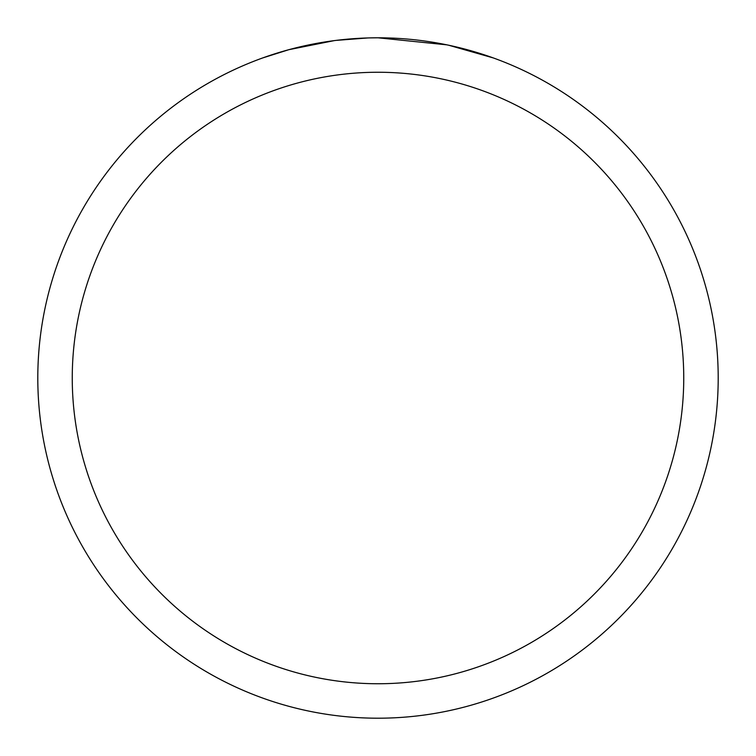 <?xml version="1.0" encoding="UTF-8"?>
<svg xmlns="http://www.w3.org/2000/svg" width="756" height="756" viewBox="0 0 756 756"><rect width="100%" height="100%" fill="white"/><g stroke="black" fill="none" stroke-linecap="round" stroke-linejoin="round"><path stroke-width="1.13" d="M385.683 37.885L391.117 38.055M425.741 41.174L427.357 41.4M370.147 37.895L378 37.8A340.2 340.2 0 0 1 718.2 378A340.2 340.2 0 0 1 378 718.2A340.2 340.2 0 0 1 37.8 378A340.2 340.2 0 0 1 378 37.8L446.853 44.84M448.677 45.218L493.139 57.881M378 72.255A305.745 305.745 0 0 1 683.745 378A305.745 305.745 0 0 1 378 683.745A305.745 305.745 0 0 1 72.255 378A305.745 305.745 0 0 1 378 72.255M334.294 40.616L288.849 49.688L262.871 57.881M349.593 38.991L355.774 38.528M296.749 47.647L316.31 43.442M319.637 42.846L329.569 41.268M339.907 39.936L346.683 39.246M347.94 39.132L350.34 38.925M354.073 38.641L360.65 38.244M367.794 37.951L336.118 40.389"/></g></svg>
